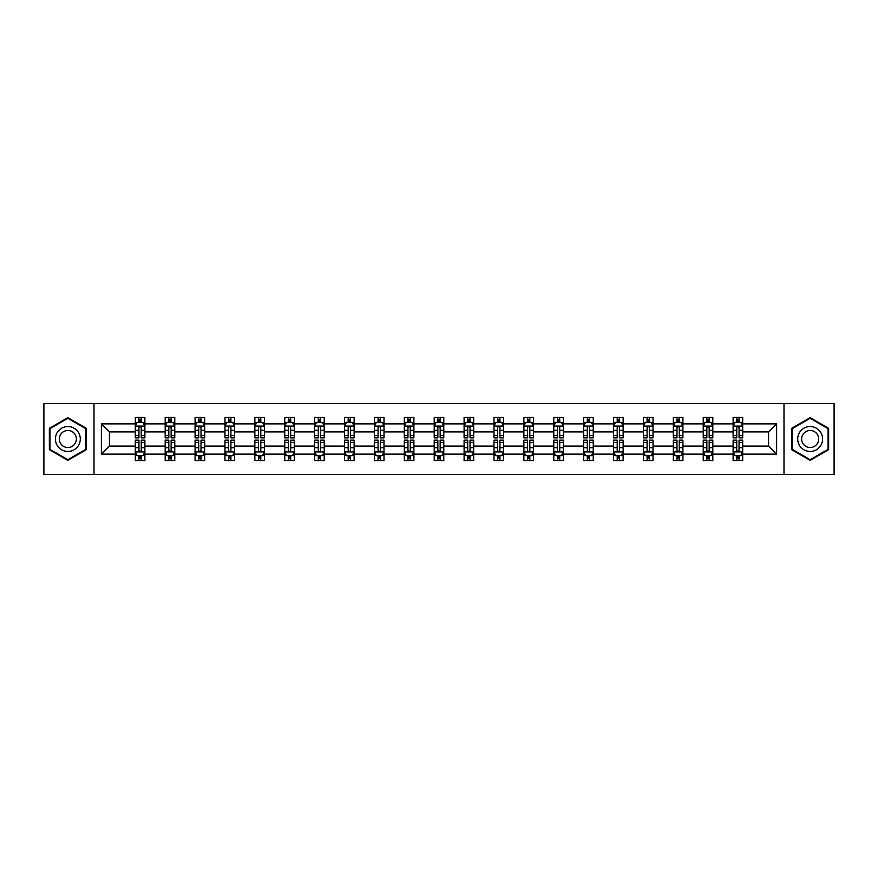 <?xml version="1.0" encoding="UTF-8"?>
<svg xmlns="http://www.w3.org/2000/svg" width="878" height="878" viewBox="0 0 878 878"><rect width="100%" height="100%" fill="white"/><g stroke="black" fill="none" stroke-linecap="round" stroke-linejoin="round"><path stroke-width="1.32" d="M783.999 403.551L43.9 403.551L43.9 474.449L834.1 474.449L834.1 403.551L783.999 403.551L783.999 474.449M742.7 454.135L742.7 446.09L768.568 446.09L776.613 454.135L742.7 454.135L742.7 460.555L739.056 460.555L739.056 455.671M94.001 474.449L94.001 403.551M733.119 454.135L712.815 454.135L712.815 446.09L733.119 446.09L733.119 460.555L742.7 460.555L742.7 455.441L740.9 455.441M712.815 454.135L712.815 460.555L709.172 460.555L709.172 455.671M703.234 454.135L682.919 454.135L682.919 446.09L703.234 446.09L703.234 460.555L712.815 460.555L712.815 455.441L711.004 455.441M682.919 454.135L682.919 460.555L679.276 460.555L679.276 455.671M673.338 454.135L653.023 454.135L653.023 446.09L673.338 446.09L673.338 460.555L682.919 460.555L682.919 455.441L681.119 455.441M653.023 454.135L653.023 460.555L649.391 460.555L649.391 455.671M643.453 454.135L623.139 454.135L623.139 446.09L643.453 446.09L643.453 460.555L653.023 460.555L653.023 455.441L651.224 455.441M623.139 454.135L623.139 460.555L619.495 460.555L619.495 455.671M613.557 454.135L593.243 454.135L593.243 446.09L613.557 446.09L613.557 460.555L623.139 460.555L623.139 455.441L621.339 455.441M593.243 454.135L593.243 460.555L589.61 460.555L589.61 455.671M583.661 454.135L563.358 454.135L563.358 446.09L583.661 446.09L583.661 460.555L593.243 460.555L593.243 455.441L591.443 455.441M563.358 454.135L563.358 460.555L559.714 460.555L559.714 455.671M553.777 454.135L533.462 454.135L533.462 446.09L553.777 446.09L553.777 460.555L563.358 460.555L563.358 455.441L561.558 455.441M533.462 454.135L533.462 460.555L529.818 460.555L529.818 455.671M523.881 454.135L503.577 454.135L503.577 446.09L523.881 446.09L523.881 460.555L533.462 460.555L533.462 455.441L531.662 455.441M503.577 454.135L503.577 460.555L499.933 460.555L499.933 455.671M493.996 454.135L473.681 454.135L473.681 446.09L493.996 446.09L493.996 460.555L503.577 460.555L503.577 455.441L501.766 455.441M473.681 454.135L473.681 460.555L470.037 460.555L470.037 455.671M464.1 454.135L443.785 454.135L443.785 446.09L464.1 446.09L464.1 460.555L473.681 460.555L473.681 455.441L471.881 455.441M443.785 454.135L443.785 460.555L440.152 460.555L440.152 455.671M434.215 454.135L413.9 454.135L413.9 446.09L434.215 446.09L434.215 460.555L443.785 460.555L443.785 455.441L441.985 455.441M413.9 454.135L413.9 460.555L410.256 460.555L410.256 455.671M404.319 454.135L384.004 454.135L384.004 446.09L404.319 446.09L404.319 460.555L413.9 460.555L413.9 455.441L412.1 455.441M384.004 454.135L384.004 460.555L380.372 460.555L380.372 455.671M374.423 454.135L354.119 454.135L354.119 446.09L374.423 446.09L374.423 460.555L384.004 460.555L384.004 455.441L382.204 455.441M354.119 454.135L354.119 460.555L350.476 460.555L350.476 455.671M344.538 454.135L324.223 454.135L324.223 446.09L344.538 446.09L344.538 460.555L354.119 460.555L354.119 455.441L352.319 455.441M324.223 454.135L324.223 460.555L320.58 460.555L320.58 455.671M314.642 454.135L294.339 454.135L294.339 446.09L314.642 446.09L314.642 460.555L324.223 460.555L324.223 455.441L322.424 455.441M294.339 454.135L294.339 460.555L290.695 460.555L290.695 455.671M284.757 454.135L264.443 454.135L264.443 446.09L284.757 446.09L284.757 460.555L294.339 460.555L294.339 455.441L292.539 455.441M264.443 454.135L264.443 460.555L260.799 460.555L260.799 455.671M254.861 454.135L234.547 454.135L234.547 446.09L254.861 446.09L254.861 460.555L264.443 460.555L264.443 455.441L262.643 455.441M234.547 454.135L234.547 460.555L230.914 460.555L230.914 455.671M224.977 454.135L204.662 454.135L204.662 446.09L224.977 446.09L224.977 460.555L234.547 460.555L234.547 455.441L232.747 455.441M204.662 454.135L204.662 460.555L201.018 460.555L201.018 455.671M195.081 454.135L174.766 454.135L174.766 446.09L195.081 446.09L195.081 460.555L204.662 460.555L204.662 455.441L202.862 455.441M174.766 454.135L174.766 460.555L171.133 460.555L171.133 455.671M165.185 454.135L144.881 454.135L144.881 446.09L165.185 446.09L165.185 460.555L174.766 460.555L174.766 455.441L172.966 455.441M144.881 454.135L144.881 460.555L141.237 460.555L141.237 455.671M135.3 454.135L101.387 454.135L101.387 423.865L135.3 423.865L135.3 431.91L109.432 431.91L109.432 446.09L135.3 446.09L135.3 460.555L144.881 460.555L144.881 455.441L143.081 455.441M137.1 422.559L135.3 422.559L135.3 417.445L135.3 423.865M138.943 422.329L138.943 417.445L135.3 417.445L144.881 417.445L144.881 423.865L165.185 423.865L165.185 417.445L174.766 417.445L174.766 423.865L195.081 423.865L195.081 417.445L204.662 417.445L204.662 423.865L224.977 423.865L224.977 417.445L234.547 417.445L234.547 423.865L254.861 423.865L254.861 417.445L264.443 417.445L264.443 423.865L284.757 423.865L284.757 417.445L294.339 417.445L294.339 423.865L314.642 423.865L314.642 417.445L324.223 417.445L324.223 423.865L344.538 423.865L344.538 417.445L354.119 417.445L354.119 423.865L374.423 423.865L374.423 417.445L384.004 417.445L384.004 423.865L404.319 423.865L404.319 417.445L413.9 417.445L413.9 423.865L434.215 423.865L434.215 417.445L443.785 417.445L443.785 423.865L464.1 423.865L464.1 417.445L473.681 417.445L473.681 423.865L493.996 423.865L493.996 417.445L503.577 417.445L503.577 423.865L523.881 423.865L523.881 417.445L533.462 417.445L533.462 423.865L553.777 423.865L553.777 417.445L563.358 417.445L563.358 423.865L583.661 423.865L583.661 417.445L593.243 417.445L593.243 423.865L613.557 423.865L613.557 417.445L623.139 417.445L623.139 423.865L643.453 423.865L643.453 417.445L653.023 417.445L653.023 423.865L673.338 423.865L673.338 417.445L682.919 417.445L682.919 423.865L703.234 423.865L703.234 417.445L712.815 417.445L712.815 423.865L733.119 423.865L733.119 417.445L742.7 417.445L742.7 423.865L776.613 423.865L776.613 454.135M733.119 423.865L733.119 431.91L712.815 431.91L712.815 423.865M703.234 423.865L703.234 431.91L682.919 431.91L682.919 423.865M673.338 423.865L673.338 431.91L653.023 431.91L653.023 423.865M643.453 423.865L643.453 431.91L623.139 431.91L623.139 423.865M613.557 423.865L613.557 431.91L593.243 431.91L593.243 423.865M583.661 423.865L583.661 431.91L563.358 431.91L563.358 423.865M553.777 423.865L553.777 431.91L533.462 431.91L533.462 423.865M523.881 423.865L523.881 431.91L503.577 431.91L503.577 423.865M493.996 423.865L493.996 431.91L473.681 431.91L473.681 423.865M464.1 423.865L464.1 431.91L443.785 431.91L443.785 423.865M434.215 423.865L434.215 431.91L413.9 431.91L413.9 423.865M404.319 423.865L404.319 431.91L384.004 431.91L384.004 423.865M374.423 423.865L374.423 431.91L354.119 431.91L354.119 423.865M344.538 423.865L344.538 431.91L324.223 431.91L324.223 423.865M314.642 423.865L314.642 431.91L294.339 431.91L294.339 423.865M284.757 423.865L284.757 431.91L264.443 431.91L264.443 423.865M254.861 423.865L254.861 431.91L234.547 431.91L234.547 423.865M224.977 423.865L224.977 431.91L204.662 431.91L204.662 423.865M195.081 423.865L195.081 431.91L174.766 431.91L174.766 423.865M165.185 423.865L165.185 431.91L144.881 431.91L144.881 423.865M101.387 423.865L109.432 431.91M768.568 446.09L768.568 431.91L742.7 431.91L742.7 423.865M736.763 422.23L739.056 422.23M706.867 422.23L709.172 422.23M676.982 422.23L679.276 422.23M647.086 422.23L649.391 422.23M617.201 422.23L619.495 422.23M587.305 422.23L589.61 422.23M557.42 422.23L559.714 422.23M527.524 422.23L529.818 422.23M497.628 422.23L499.933 422.23M467.744 422.23L470.037 422.23M437.848 422.23L440.152 422.23M407.963 422.23L410.256 422.23M378.067 422.23L380.372 422.23M348.182 422.23L350.476 422.23M318.286 422.23L320.58 422.23M288.39 422.23L290.695 422.23M258.505 422.23L260.799 422.23M228.609 422.23L230.914 422.23M198.724 422.23L201.018 422.23M168.828 422.23L171.133 422.23M138.943 422.23L141.237 422.23M138.943 455.77L141.237 455.77M168.828 455.77L171.133 455.77M198.724 455.77L201.018 455.77M228.609 455.77L230.914 455.77M258.505 455.77L260.799 455.77M288.39 455.77L290.695 455.77M318.286 455.77L320.58 455.77M348.182 455.77L350.476 455.77M378.067 455.77L380.372 455.77M407.963 455.77L410.256 455.77M437.848 455.77L440.152 455.77M467.744 455.77L470.037 455.77M497.628 455.77L499.933 455.77M527.524 455.77L529.818 455.77M557.42 455.77L559.714 455.77M587.305 455.77L589.61 455.77M617.201 455.77L619.495 455.77M647.086 455.77L649.391 455.77M676.982 455.77L679.276 455.77M706.867 455.77L709.172 455.77M736.763 455.77L739.056 455.77M109.432 446.09L101.387 454.135M776.613 423.865L768.568 431.91M86.34 428.321L67.847 417.654L49.366 428.321L49.366 449.679L67.847 460.346L86.34 449.679L86.34 428.321M791.66 428.321L791.66 449.679L810.153 460.346L828.634 449.679L828.634 428.321L810.153 417.654L791.66 428.321M141.237 419.936L138.943 419.936M135.3 435.444L135.3 437.848L138.943 437.848L138.943 435.444L135.3 435.444L135.3 431.91M144.881 431.91L144.881 437.848L141.237 437.848L141.237 427.597C140.469 426.126 139.701 426.126 138.943 427.597L138.943 435.444M143.081 422.559L144.881 422.559L144.881 417.445L141.237 417.445L141.237 422.329M144.881 426.159L142.96 422.329L137.209 422.329L135.3 426.159M138.943 458.064L141.237 458.064M144.881 442.556L144.881 440.152L141.237 440.152L141.237 442.556L144.881 442.556L144.881 446.09M135.3 446.09L135.3 440.152L138.943 440.152L138.943 450.403C139.701 451.874 140.469 451.874 141.237 450.403L141.237 442.556M137.1 455.441L135.3 455.441L135.3 460.555L138.943 460.555L138.943 455.671M135.3 451.841L137.209 455.671L142.96 455.671L144.881 451.841M171.133 419.936L168.828 419.936M166.996 422.559L165.185 422.559L165.185 417.445L168.828 417.445L168.828 422.329M165.185 435.444L165.185 437.848L168.828 437.848L168.828 435.444L165.185 435.444L165.185 431.91M174.766 431.91L174.766 437.848L171.133 437.848L171.133 427.597C170.365 426.126 169.597 426.126 168.828 427.597L168.828 435.444M172.966 422.559L174.766 422.559L174.766 417.445L171.133 417.445L171.133 422.329M174.766 426.159L172.856 422.329L167.105 422.329L165.185 426.159M201.018 419.936L198.724 419.936M196.881 422.559L195.081 422.559L195.081 417.445L198.724 417.445L198.724 422.329M195.081 435.444L195.081 437.848L198.724 437.848L198.724 435.444L195.081 435.444L195.081 431.91M204.662 431.91L204.662 437.848L201.018 437.848L201.018 427.597C200.25 426.126 199.493 426.126 198.724 427.597L198.724 435.444M202.862 422.559L204.662 422.559L204.662 417.445L201.018 417.445L201.018 422.329M204.662 426.159L202.741 422.329L197.001 422.329L195.081 426.159M168.828 458.064L171.133 458.064M174.766 442.556L174.766 440.152L171.133 440.152L171.133 442.556L174.766 442.556L174.766 446.09M165.185 446.09L165.185 440.152L168.828 440.152L168.828 450.403C169.597 451.874 170.365 451.874 171.133 450.403L171.133 442.556M166.996 455.441L165.185 455.441L165.185 460.555L168.828 460.555L168.828 455.671M165.185 451.841L167.105 455.671L172.856 455.671L174.766 451.841M198.724 458.064L201.018 458.064M204.662 442.556L204.662 440.152L201.018 440.152L201.018 442.556L204.662 442.556L204.662 446.09M195.081 446.09L195.081 440.152L198.724 440.152L198.724 450.403C199.482 451.874 200.25 451.874 201.018 450.403L201.018 442.556M196.881 455.441L195.081 455.441L195.081 460.555L198.724 460.555L198.724 455.671M195.081 451.841L197.001 455.671L202.741 455.671L204.662 451.841M57.07 432.777A12.457 12.457 0 0 0 61.625 449.788A12.457 12.457 0 0 0 78.636 445.223A12.457 12.457 0 0 0 74.081 428.212A12.457 12.457 0 0 0 57.07 432.777M60.472 434.742A8.528 8.528 0 0 0 63.589 446.386A8.528 8.528 0 0 0 75.234 443.258A8.528 8.528 0 0 0 72.117 431.614A8.528 8.528 0 0 0 60.472 434.742M85.77 428.662L85.77 449.338L67.847 459.688L49.936 449.338L49.936 428.662L67.847 418.312L85.77 428.662M799.364 432.777A12.457 12.457 0 0 0 803.919 449.788A12.457 12.457 0 0 0 820.93 445.223A12.457 12.457 0 0 0 816.375 428.212A12.457 12.457 0 0 0 799.364 432.777M802.766 434.742A8.528 8.528 0 0 0 805.883 446.386A8.528 8.528 0 0 0 817.528 443.258A8.528 8.528 0 0 0 814.411 431.614A8.528 8.528 0 0 0 802.766 434.742M828.064 428.662L828.064 449.338L810.153 459.688L792.23 449.338L792.23 428.662L810.153 418.312L828.064 428.662M230.914 419.936L228.609 419.936M226.776 422.559L224.977 422.559L224.977 417.445L228.609 417.445L228.609 422.329M224.977 435.444L224.977 437.848L228.609 437.848L228.609 435.444L224.977 435.444L224.977 431.91M234.547 431.91L234.547 437.848L230.914 437.848L230.914 427.597C230.146 426.126 229.377 426.126 228.609 427.597L228.609 435.444M232.747 422.559L234.547 422.559L234.547 417.445L230.914 417.445L230.914 422.329M234.547 426.159L232.637 422.329L226.886 422.329L224.977 426.159M228.609 458.064L230.914 458.064M234.547 442.556L234.547 440.152L230.914 440.152L230.914 442.556L234.547 442.556L234.547 446.09M224.977 446.09L224.977 440.152L228.609 440.152L228.609 450.403C229.377 451.874 230.146 451.874 230.914 450.403L230.914 442.556M226.776 455.441L224.977 455.441L224.977 460.555L228.609 460.555L228.609 455.671M224.977 451.841L226.886 455.671L232.637 455.671L234.547 451.841M260.799 419.936L258.505 419.936M256.661 422.559L254.861 422.559L254.861 417.445L258.505 417.445L258.505 422.329M254.861 435.444L254.861 437.848L258.505 437.848L258.505 435.444L254.861 435.444L254.861 431.91M264.443 431.91L264.443 437.848L260.799 437.848L260.799 427.597C260.042 426.126 259.273 426.126 258.505 427.597L258.505 435.444M262.643 422.559L264.443 422.559L264.443 417.445L260.799 417.445L260.799 422.329M264.443 426.159L262.522 422.329L256.782 422.329L254.861 426.159M258.505 458.064L260.799 458.064M264.443 442.556L264.443 440.152L260.799 440.152L260.799 442.556L264.443 442.556L264.443 446.09M254.861 446.09L254.861 440.152L258.505 440.152L258.505 450.403C259.273 451.874 260.031 451.874 260.799 450.403L260.799 442.556M256.661 455.441L254.861 455.441L254.861 460.555L258.505 460.555L258.505 455.671M254.861 451.841L256.782 455.671L262.522 455.671L264.443 451.841M290.695 419.936L288.39 419.936M286.557 422.559L284.757 422.559L284.757 417.445L288.39 417.445L288.39 422.329M284.757 435.444L284.757 437.848L288.39 437.848L288.39 435.444L284.757 435.444L284.757 431.91M294.339 431.91L294.339 437.848L290.695 437.848L290.695 427.597C289.927 426.126 289.158 426.126 288.39 427.597L288.39 435.444M292.539 422.559L294.339 422.559L294.339 417.445L290.695 417.445L290.695 422.329M294.339 426.159L292.418 422.329L286.667 422.329L284.757 426.159M288.39 458.064L290.695 458.064M294.339 442.556L294.339 440.152L290.695 440.152L290.695 442.556L294.339 442.556L294.339 446.09M284.757 446.09L284.757 440.152L288.39 440.152L288.39 450.403C289.158 451.874 289.927 451.874 290.695 450.403L290.695 442.556M286.557 455.441L284.757 455.441L284.757 460.555L288.39 460.555L288.39 455.671M284.757 451.841L286.667 455.671L292.418 455.671L294.339 451.841M320.58 419.936L318.286 419.936M316.442 422.559L314.642 422.559L314.642 417.445L318.286 417.445L318.286 422.329M314.642 435.444L314.642 437.848L318.286 437.848L318.286 435.444L314.642 435.444L314.642 431.91M324.223 431.91L324.223 437.848L320.58 437.848L320.58 427.597C319.822 426.126 319.054 426.126 318.286 427.597L318.286 435.444M322.424 422.559L324.223 422.559L324.223 417.445L320.58 417.445L320.58 422.329M324.223 426.159L322.314 422.329L316.563 422.329L314.642 426.159M318.286 458.064L320.58 458.064M324.223 442.556L324.223 440.152L320.58 440.152L320.58 442.556L324.223 442.556L324.223 446.09M314.642 446.09L314.642 440.152L318.286 440.152L318.286 450.403C319.054 451.874 319.822 451.874 320.58 450.403L320.58 442.556M316.442 455.441L314.642 455.441L314.642 460.555L318.286 460.555L318.286 455.671M314.642 451.841L316.563 455.671L322.314 455.671L324.223 451.841M350.476 419.936L348.182 419.936M346.338 422.559L344.538 422.559L344.538 417.445L348.182 417.445L348.182 422.329M344.538 435.444L344.538 437.848L348.182 437.848L348.182 435.444L344.538 435.444L344.538 431.91M354.119 431.91L354.119 437.848L350.476 437.848L350.476 427.597C349.707 426.126 348.939 426.126 348.182 427.597L348.182 435.444M352.319 422.559L354.119 422.559L354.119 417.445L350.476 417.445L350.476 422.329M354.119 426.159L352.199 422.329L346.448 422.329L344.538 426.159M348.182 458.064L350.476 458.064M354.119 442.556L354.119 440.152L350.476 440.152L350.476 442.556L354.119 442.556L354.119 446.09M344.538 446.09L344.538 440.152L348.182 440.152L348.182 450.403C348.939 451.874 349.707 451.874 350.476 450.403L350.476 442.556M346.338 455.441L344.538 455.441L344.538 460.555L348.182 460.555L348.182 455.671M344.538 451.841L346.448 455.671L352.199 455.671L354.119 451.841M380.372 419.936L378.067 419.936M376.234 422.559L374.423 422.559L374.423 417.445L378.067 417.445L378.067 422.329M374.423 435.444L374.423 437.848L378.067 437.848L378.067 435.444L374.423 435.444L374.423 431.91M384.004 431.91L384.004 437.848L380.372 437.848L380.372 427.597C379.603 426.126 378.835 426.126 378.067 427.597L378.067 435.444M382.204 422.559L384.004 422.559L384.004 417.445L380.372 417.445L380.372 422.329M384.004 426.159L382.095 422.329L376.344 422.329L374.423 426.159M378.067 458.064L380.372 458.064M384.004 442.556L384.004 440.152L380.372 440.152L380.372 442.556L384.004 442.556L384.004 446.09M374.423 446.09L374.423 440.152L378.067 440.152L378.067 450.403C378.835 451.874 379.603 451.874 380.372 450.403L380.372 442.556M376.234 455.441L374.423 455.441L374.423 460.555L378.067 460.555L378.067 455.671M374.423 451.841L376.344 455.671L382.095 455.671L384.004 451.841M410.256 419.936L407.963 419.936M406.119 422.559L404.319 422.559L404.319 417.445L407.963 417.445L407.963 422.329M404.319 435.444L404.319 437.848L407.963 437.848L407.963 435.444L404.319 435.444L404.319 431.91M413.9 431.91L413.9 437.848L410.256 437.848L410.256 427.597C409.488 426.126 408.731 426.126 407.963 427.597L407.963 435.444M412.1 422.559L413.9 422.559L413.9 417.445L410.256 417.445L410.256 422.329M413.9 426.159L411.98 422.329L406.24 422.329L404.319 426.159M407.963 458.064L410.256 458.064M413.9 442.556L413.9 440.152L410.256 440.152L410.256 442.556L413.9 442.556L413.9 446.09M404.319 446.09L404.319 440.152L407.963 440.152L407.963 450.403C408.72 451.874 409.488 451.874 410.256 450.403L410.256 442.556M406.119 455.441L404.319 455.441L404.319 460.555L407.963 460.555L407.963 455.671M404.319 451.841L406.24 455.671L411.98 455.671L413.9 451.841M440.152 419.936L437.848 419.936M436.015 422.559L434.215 422.559L434.215 417.445L437.848 417.445L437.848 422.329M434.215 435.444L434.215 437.848L437.848 437.848L437.848 435.444L434.215 435.444L434.215 431.91M443.785 431.91L443.785 437.848L440.152 437.848L440.152 427.597C439.384 426.126 438.616 426.126 437.848 427.597L437.848 435.444M441.985 422.559L443.785 422.559L443.785 417.445L440.152 417.445L440.152 422.329M443.785 426.159L441.875 422.329L436.125 422.329L434.215 426.159M437.848 458.064L440.152 458.064M443.785 442.556L443.785 440.152L440.152 440.152L440.152 442.556L443.785 442.556L443.785 446.09M434.215 446.09L434.215 440.152L437.848 440.152L437.848 450.403C438.616 451.874 439.384 451.874 440.152 450.403L440.152 442.556M436.015 455.441L434.215 455.441L434.215 460.555L437.848 460.555L437.848 455.671M434.215 451.841L436.125 455.671L441.875 455.671L443.785 451.841M470.037 419.936L467.744 419.936M465.9 422.559L464.1 422.559L464.1 417.445L467.744 417.445L467.744 422.329M464.1 435.444L464.1 437.848L467.744 437.848L467.744 435.444L464.1 435.444L464.1 431.91M473.681 431.91L473.681 437.848L470.037 437.848L470.037 427.597C469.28 426.126 468.512 426.126 467.744 427.597L467.744 435.444M471.881 422.559L473.681 422.559L473.681 417.445L470.037 417.445L470.037 422.329M473.681 426.159L471.76 422.329L466.02 422.329L464.1 426.159M467.744 458.064L470.037 458.064M473.681 442.556L473.681 440.152L470.037 440.152L470.037 442.556L473.681 442.556L473.681 446.09M464.1 446.09L464.1 440.152L467.744 440.152L467.744 450.403C468.512 451.874 469.269 451.874 470.037 450.403L470.037 442.556M465.9 455.441L464.1 455.441L464.1 460.555L467.744 460.555L467.744 455.671M464.1 451.841L466.02 455.671L471.76 455.671L473.681 451.841M499.933 419.936L497.628 419.936M495.796 422.559L493.996 422.559L493.996 417.445L497.628 417.445L497.628 422.329M493.996 435.444L493.996 437.848L497.628 437.848L497.628 435.444L493.996 435.444L493.996 431.91M503.577 431.91L503.577 437.848L499.933 437.848L499.933 427.597C499.165 426.126 498.397 426.126 497.628 427.597L497.628 435.444M501.766 422.559L503.577 422.559L503.577 417.445L499.933 417.445L499.933 422.329M503.577 426.159L501.656 422.329L495.905 422.329L493.996 426.159M497.628 458.064L499.933 458.064M503.577 442.556L503.577 440.152L499.933 440.152L499.933 442.556L503.577 442.556L503.577 446.09M493.996 446.09L493.996 440.152L497.628 440.152L497.628 450.403C498.397 451.874 499.165 451.874 499.933 450.403L499.933 442.556M495.796 455.441L493.996 455.441L493.996 460.555L497.628 460.555L497.628 455.671M493.996 451.841L495.905 455.671L501.656 455.671L503.577 451.841M529.818 419.936L527.524 419.936M525.681 422.559L523.881 422.559L523.881 417.445L527.524 417.445L527.524 422.329M523.881 435.444L523.881 437.848L527.524 437.848L527.524 435.444L523.881 435.444L523.881 431.91M533.462 431.91L533.462 437.848L529.818 437.848L529.818 427.597C529.061 426.126 528.293 426.126 527.524 427.597L527.524 435.444M531.662 422.559L533.462 422.559L533.462 417.445L529.818 417.445L529.818 422.329M533.462 426.159L531.552 422.329L525.801 422.329L523.881 426.159M527.524 458.064L529.818 458.064M533.462 442.556L533.462 440.152L529.818 440.152L529.818 442.556L533.462 442.556L533.462 446.09M523.881 446.09L523.881 440.152L527.524 440.152L527.524 450.403C528.293 451.874 529.061 451.874 529.818 450.403L529.818 442.556M525.681 455.441L523.881 455.441L523.881 460.555L527.524 460.555L527.524 455.671M523.881 451.841L525.801 455.671L531.552 455.671L533.462 451.841M559.714 419.936L557.42 419.936M555.576 422.559L553.777 422.559L553.777 417.445L557.42 417.445L557.42 422.329M553.777 435.444L553.777 437.848L557.42 437.848L557.42 435.444L553.777 435.444L553.777 431.91M563.358 431.91L563.358 437.848L559.714 437.848L559.714 427.597C558.946 426.126 558.178 426.126 557.42 427.597L557.42 435.444M561.558 422.559L563.358 422.559L563.358 417.445L559.714 417.445L559.714 422.329M563.358 426.159L561.437 422.329L555.686 422.329L553.777 426.159M557.42 458.064L559.714 458.064M563.358 442.556L563.358 440.152L559.714 440.152L559.714 442.556L563.358 442.556L563.358 446.09M553.777 446.09L553.777 440.152L557.42 440.152L557.42 450.403C558.178 451.874 558.946 451.874 559.714 450.403L559.714 442.556M555.576 455.441L553.777 455.441L553.777 460.555L557.42 460.555L557.42 455.671M553.777 451.841L555.686 455.671L561.437 455.671L563.358 451.841M589.61 419.936L587.305 419.936M585.461 422.559L583.661 422.559L583.661 417.445L587.305 417.445L587.305 422.329M583.661 435.444L583.661 437.848L587.305 437.848L587.305 435.444L583.661 435.444L583.661 431.91M593.243 431.91L593.243 437.848L589.61 437.848L589.61 427.597C588.842 426.126 588.073 426.126 587.305 427.597L587.305 435.444M591.443 422.559L593.243 422.559L593.243 417.445L589.61 417.445L589.61 422.329M593.243 426.159L591.333 422.329L585.582 422.329L583.661 426.159M587.305 458.064L589.61 458.064M593.243 442.556L593.243 440.152L589.61 440.152L589.61 442.556L593.243 442.556L593.243 446.09M583.661 446.09L583.661 440.152L587.305 440.152L587.305 450.403C588.073 451.874 588.842 451.874 589.61 450.403L589.61 442.556M585.461 455.441L583.661 455.441L583.661 460.555L587.305 460.555L587.305 455.671M583.661 451.841L585.582 455.671L591.333 455.671L593.243 451.841M619.495 419.936L617.201 419.936M615.357 422.559L613.557 422.559L613.557 417.445L617.201 417.445L617.201 422.329M613.557 435.444L613.557 437.848L617.201 437.848L617.201 435.444L613.557 435.444L613.557 431.91M623.139 431.91L623.139 437.848L619.495 437.848L619.495 427.597C618.727 426.126 617.969 426.126 617.201 427.597L617.201 435.444M621.339 422.559L623.139 422.559L623.139 417.445L619.495 417.445L619.495 422.329M623.139 426.159L621.218 422.329L615.478 422.329L613.557 426.159M617.201 458.064L619.495 458.064M623.139 442.556L623.139 440.152L619.495 440.152L619.495 442.556L623.139 442.556L623.139 446.09M613.557 446.09L613.557 440.152L617.201 440.152L617.201 450.403C617.958 451.874 618.727 451.874 619.495 450.403L619.495 442.556M615.357 455.441L613.557 455.441L613.557 460.555L617.201 460.555L617.201 455.671M613.557 451.841L615.478 455.671L621.218 455.671L623.139 451.841M649.391 419.936L647.086 419.936M645.253 422.559L643.453 422.559L643.453 417.445L647.086 417.445L647.086 422.329M643.453 435.444L643.453 437.848L647.086 437.848L647.086 435.444L643.453 435.444L643.453 431.91M653.023 431.91L653.023 437.848L649.391 437.848L649.391 427.597C648.622 426.126 647.854 426.126 647.086 427.597L647.086 435.444M651.224 422.559L653.023 422.559L653.023 417.445L649.391 417.445L649.391 422.329M653.023 426.159L651.114 422.329L645.363 422.329L643.453 426.159M647.086 458.064L649.391 458.064M653.023 442.556L653.023 440.152L649.391 440.152L649.391 442.556L653.023 442.556L653.023 446.09M643.453 446.09L643.453 440.152L647.086 440.152L647.086 450.403C647.854 451.874 648.622 451.874 649.391 450.403L649.391 442.556M645.253 455.441L643.453 455.441L643.453 460.555L647.086 460.555L647.086 455.671M643.453 451.841L645.363 455.671L651.114 455.671L653.023 451.841M679.276 419.936L676.982 419.936M675.138 422.559L673.338 422.559L673.338 417.445L676.982 417.445L676.982 422.329M673.338 435.444L673.338 437.848L676.982 437.848L676.982 435.444L673.338 435.444L673.338 431.91M682.919 431.91L682.919 437.848L679.276 437.848L679.276 427.597C678.518 426.126 677.75 426.126 676.982 427.597L676.982 435.444M681.119 422.559L682.919 422.559L682.919 417.445L679.276 417.445L679.276 422.329M682.919 426.159L680.999 422.329L675.259 422.329L673.338 426.159M676.982 458.064L679.276 458.064M682.919 442.556L682.919 440.152L679.276 440.152L679.276 442.556L682.919 442.556L682.919 446.09M673.338 446.09L673.338 440.152L676.982 440.152L676.982 450.403C677.75 451.874 678.507 451.874 679.276 450.403L679.276 442.556M675.138 455.441L673.338 455.441L673.338 460.555L676.982 460.555L676.982 455.671M673.338 451.841L675.259 455.671L680.999 455.671L682.919 451.841M709.172 419.936L706.867 419.936M705.034 422.559L703.234 422.559L703.234 417.445L706.867 417.445L706.867 422.329M703.234 435.444L703.234 437.848L706.867 437.848L706.867 435.444L703.234 435.444L703.234 431.91M712.815 431.91L712.815 437.848L709.172 437.848L709.172 427.597C708.403 426.126 707.635 426.126 706.867 427.597L706.867 435.444M711.004 422.559L712.815 422.559L712.815 417.445L709.172 417.445L709.172 422.329M712.815 426.159L710.895 422.329L705.144 422.329L703.234 426.159M706.867 458.064L709.172 458.064M712.815 442.556L712.815 440.152L709.172 440.152L709.172 442.556L712.815 442.556L712.815 446.09M703.234 446.09L703.234 440.152L706.867 440.152L706.867 450.403C707.635 451.874 708.403 451.874 709.172 450.403L709.172 442.556M705.034 455.441L703.234 455.441L703.234 460.555L706.867 460.555L706.867 455.671M703.234 451.841L705.144 455.671L710.895 455.671L712.815 451.841M739.056 419.936L736.763 419.936M734.919 422.559L733.119 422.559L733.119 417.445L736.763 417.445L736.763 422.329M733.119 435.444L733.119 437.848L736.763 437.848L736.763 435.444L733.119 435.444L733.119 431.91M742.7 431.91L742.7 437.848L739.056 437.848L739.056 427.597C738.299 426.126 737.531 426.126 736.763 427.597L736.763 435.444M740.9 422.559L742.7 422.559L742.7 417.445L739.056 417.445L739.056 422.329M742.7 426.159L740.791 422.329L735.04 422.329L733.119 426.159M736.763 458.064L739.056 458.064M742.7 442.556L742.7 440.152L739.056 440.152L739.056 442.556L742.7 442.556L742.7 446.09M733.119 446.09L733.119 440.152L736.763 440.152L736.763 450.403C737.531 451.874 738.299 451.874 739.056 450.403L739.056 442.556M734.919 455.441L733.119 455.441L733.119 460.555L736.763 460.555L736.763 455.671M733.119 451.841L735.04 455.671L740.791 455.671L742.7 451.841M144.826 426.071L135.344 426.071M144.881 435.444L141.237 435.444M138.943 430.308L135.3 430.308M144.881 430.308L141.237 430.308M141.237 421.155L138.943 421.155M135.344 451.929L144.826 451.929M135.3 442.556L138.943 442.556M141.237 447.692L144.881 447.692M135.3 447.692L138.943 447.692M138.943 456.845L141.237 456.845M174.722 426.071L165.24 426.071M174.766 435.444L171.133 435.444M168.828 430.308L165.185 430.308M174.766 430.308L171.133 430.308M171.133 421.155L168.828 421.155M204.618 426.071L195.125 426.071M204.662 435.444L201.018 435.444M198.724 430.308L195.081 430.308M204.662 430.308L201.018 430.308M201.018 421.155L198.724 421.155M165.24 451.929L174.722 451.929M165.185 442.556L168.828 442.556M171.133 447.692L174.766 447.692M165.185 447.692L168.828 447.692M168.828 456.845L171.133 456.845M195.125 451.929L204.618 451.929M195.081 442.556L198.724 442.556M201.018 447.692L204.662 447.692M195.081 447.692L198.724 447.692M198.724 456.845L201.018 456.845M234.503 426.071L225.02 426.071M234.547 435.444L230.914 435.444M228.609 430.308L224.977 430.308M234.547 430.308L230.914 430.308M230.914 421.155L228.609 421.155M225.02 451.929L234.503 451.929M224.977 442.556L228.609 442.556M230.914 447.692L234.547 447.692M224.977 447.692L228.609 447.692M228.609 456.845L230.914 456.845M264.399 426.071L254.905 426.071M264.443 435.444L260.799 435.444M258.505 430.308L254.861 430.308M264.443 430.308L260.799 430.308M260.799 421.155L258.505 421.155M254.905 451.929L264.399 451.929M254.861 442.556L258.505 442.556M260.799 447.692L264.443 447.692M254.861 447.692L258.505 447.692M258.505 456.845L260.799 456.845M294.284 426.071L284.801 426.071M294.339 435.444L290.695 435.444M288.39 430.308L284.757 430.308M294.339 430.308L290.695 430.308M290.695 421.155L288.39 421.155M284.801 451.929L294.284 451.929M284.757 442.556L288.39 442.556M290.695 447.692L294.339 447.692M284.757 447.692L288.39 447.692M288.39 456.845L290.695 456.845M324.18 426.071L314.697 426.071M324.223 435.444L320.58 435.444M318.286 430.308L314.642 430.308M324.223 430.308L320.58 430.308M320.58 421.155L318.286 421.155M314.697 451.929L324.18 451.929M314.642 442.556L318.286 442.556M320.58 447.692L324.223 447.692M314.642 447.692L318.286 447.692M318.286 456.845L320.58 456.845M354.064 426.071L344.582 426.071M354.119 435.444L350.476 435.444M348.182 430.308L344.538 430.308M354.119 430.308L350.476 430.308M350.476 421.155L348.182 421.155M344.582 451.929L354.064 451.929M344.538 442.556L348.182 442.556M350.476 447.692L354.119 447.692M344.538 447.692L348.182 447.692M348.182 456.845L350.476 456.845M383.96 426.071L374.478 426.071M384.004 435.444L380.372 435.444M378.067 430.308L374.423 430.308M384.004 430.308L380.372 430.308M380.372 421.155L378.067 421.155M374.478 451.929L383.96 451.929M374.423 442.556L378.067 442.556M380.372 447.692L384.004 447.692M374.423 447.692L378.067 447.692M378.067 456.845L380.372 456.845M413.856 426.071L404.363 426.071M413.9 435.444L410.256 435.444M407.963 430.308L404.319 430.308M413.9 430.308L410.256 430.308M410.256 421.155L407.963 421.155M404.363 451.929L413.856 451.929M404.319 442.556L407.963 442.556M410.256 447.692L413.9 447.692M404.319 447.692L407.963 447.692M407.963 456.845L410.256 456.845M443.741 426.071L434.259 426.071M443.785 435.444L440.152 435.444M437.848 430.308L434.215 430.308M443.785 430.308L440.152 430.308M440.152 421.155L437.848 421.155M434.259 451.929L443.741 451.929M434.215 442.556L437.848 442.556M440.152 447.692L443.785 447.692M434.215 447.692L437.848 447.692M437.848 456.845L440.152 456.845M473.637 426.071L464.144 426.071M473.681 435.444L470.037 435.444M467.744 430.308L464.1 430.308M473.681 430.308L470.037 430.308M470.037 421.155L467.744 421.155M464.144 451.929L473.637 451.929M464.1 442.556L467.744 442.556M470.037 447.692L473.681 447.692M464.1 447.692L467.744 447.692M467.744 456.845L470.037 456.845M503.522 426.071L494.04 426.071M503.577 435.444L499.933 435.444M497.628 430.308L493.996 430.308M503.577 430.308L499.933 430.308M499.933 421.155L497.628 421.155M494.04 451.929L503.522 451.929M493.996 442.556L497.628 442.556M499.933 447.692L503.577 447.692M493.996 447.692L497.628 447.692M497.628 456.845L499.933 456.845M533.418 426.071L523.936 426.071M533.462 435.444L529.818 435.444M527.524 430.308L523.881 430.308M533.462 430.308L529.818 430.308M529.818 421.155L527.524 421.155M523.936 451.929L533.418 451.929M523.881 442.556L527.524 442.556M529.818 447.692L533.462 447.692M523.881 447.692L527.524 447.692M527.524 456.845L529.818 456.845M563.303 426.071L553.82 426.071M563.358 435.444L559.714 435.444M557.42 430.308L553.777 430.308M563.358 430.308L559.714 430.308M559.714 421.155L557.42 421.155M553.82 451.929L563.303 451.929M553.777 442.556L557.42 442.556M559.714 447.692L563.358 447.692M553.777 447.692L557.42 447.692M557.42 456.845L559.714 456.845M593.199 426.071L583.716 426.071M593.243 435.444L589.61 435.444M587.305 430.308L583.661 430.308M593.243 430.308L589.61 430.308M589.61 421.155L587.305 421.155M583.716 451.929L593.199 451.929M583.661 442.556L587.305 442.556M589.61 447.692L593.243 447.692M583.661 447.692L587.305 447.692M587.305 456.845L589.61 456.845M623.095 426.071L613.601 426.071M623.139 435.444L619.495 435.444M617.201 430.308L613.557 430.308M623.139 430.308L619.495 430.308M619.495 421.155L617.201 421.155M613.601 451.929L623.095 451.929M613.557 442.556L617.201 442.556M619.495 447.692L623.139 447.692M613.557 447.692L617.201 447.692M617.201 456.845L619.495 456.845M652.98 426.071L643.497 426.071M653.023 435.444L649.391 435.444M647.086 430.308L643.453 430.308M653.023 430.308L649.391 430.308M649.391 421.155L647.086 421.155M643.497 451.929L652.98 451.929M643.453 442.556L647.086 442.556M649.391 447.692L653.023 447.692M643.453 447.692L647.086 447.692M647.086 456.845L649.391 456.845M682.875 426.071L673.382 426.071M682.919 435.444L679.276 435.444M676.982 430.308L673.338 430.308M682.919 430.308L679.276 430.308M679.276 421.155L676.982 421.155M673.382 451.929L682.875 451.929M673.338 442.556L676.982 442.556M679.276 447.692L682.919 447.692M673.338 447.692L676.982 447.692M676.982 456.845L679.276 456.845M712.76 426.071L703.278 426.071M712.815 435.444L709.172 435.444M706.867 430.308L703.234 430.308M712.815 430.308L709.172 430.308M709.172 421.155L706.867 421.155M703.278 451.929L712.76 451.929M703.234 442.556L706.867 442.556M709.172 447.692L712.815 447.692M703.234 447.692L706.867 447.692M706.867 456.845L709.172 456.845M742.656 426.071L733.174 426.071M742.7 435.444L739.056 435.444M736.763 430.308L733.119 430.308M742.7 430.308L739.056 430.308M739.056 421.155L736.763 421.155M733.174 451.929L742.656 451.929M733.119 442.556L736.763 442.556M739.056 447.692L742.7 447.692M733.119 447.692L736.763 447.692M736.763 456.845L739.056 456.845"/></g></svg>
